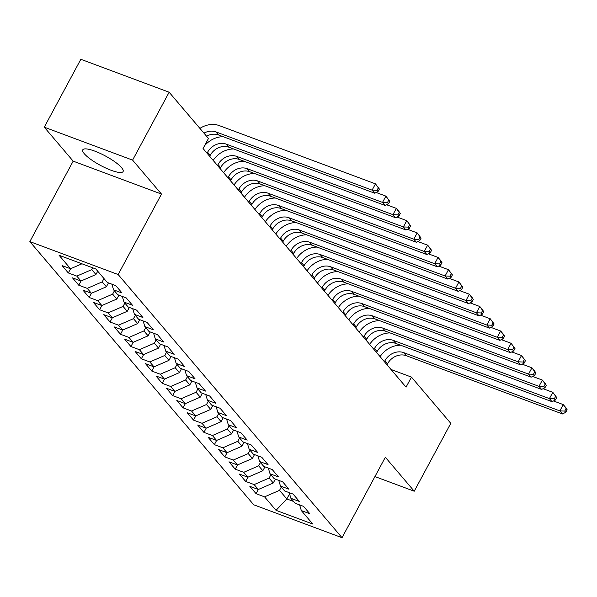 <?xml version="1.0" encoding="UTF-8"?>
<svg xmlns="http://www.w3.org/2000/svg" width="597" height="597" viewBox="0 0 597 597"><rect width="100%" height="100%" fill="white"/><g stroke="black" fill="none" stroke-linecap="round" stroke-linejoin="round"><path stroke-width="0.9" d="M121.549 167.63A22.895 5.313 -151.7 0 0 100.02 153.302A22.895 5.313 -151.7 0 0 82.774 149.832A22.895 5.313 -151.7 0 0 84.319 153.75A22.895 5.313 -151.7 0 0 105.848 168.078A22.895 5.313 -151.7 0 0 123.094 171.548A22.895 5.313 -151.7 0 0 121.549 167.63M29.85 241.606L253.703 504.771L342.021 537.71L118.161 274.538L29.85 241.606L73.17 161.145L161.488 194.085L132.594 160.115L44.275 127.176L73.17 161.145M44.275 127.176L80.834 59.29L169.145 92.229L132.594 160.115M289.552 493.883L286.829 498.943L276.038 510.338L312.798 524.047L301.321 510.562L309.798 513.718L303.537 506.36L295.067 503.204L290.896 498.294L299.366 501.458L293.105 494.1L284.635 490.935L280.463 486.033L288.933 489.197L282.672 481.839L274.202 478.675L270.031 473.772L278.5 476.928L272.247 469.57L263.77 466.414L259.598 461.511L268.075 464.667L261.814 457.309L253.337 454.153L249.165 449.243L257.643 452.407L251.382 445.049L242.912 441.884L238.733 436.982L247.21 440.138L240.949 432.78L232.479 429.624L228.308 424.721L236.778 427.877L230.517 420.519L222.047 417.363L217.875 412.452L226.345 415.616L220.092 408.258L211.614 405.094L207.443 400.191L215.913 403.348L209.659 395.99L201.182 392.833L197.01 387.931L205.487 391.087L199.226 383.729L190.749 380.573L186.577 375.662L195.055 378.826L188.794 371.468L180.324 368.304L176.152 363.401L184.622 366.558L178.361 359.2L169.891 356.043L165.72 351.14L174.19 354.297L167.929 346.939L159.459 343.782L155.287 338.872L163.757 342.036L157.504 334.678L149.026 331.514L144.855 326.611L153.332 329.768L147.071 322.41L138.594 319.253L134.422 314.35L142.899 317.507L136.638 310.149L128.168 306.992L123.989 302.082L132.467 305.246L126.206 297.888L117.736 294.724L113.564 289.821L122.034 292.978L115.773 285.62L107.303 282.463L95.826 268.971L59.073 255.262L70.543 268.754L62.073 265.59L68.327 272.948L76.804 276.113L80.976 281.015L72.506 277.859L78.759 285.217L87.237 288.373L91.408 293.284L82.931 290.12L89.192 297.478L97.669 300.642L101.841 305.545L93.363 302.38L99.624 309.739L108.094 312.903L112.273 317.805L103.796 314.649L110.057 322.007L118.527 325.164L122.698 330.074L114.228 326.91L120.49 334.268L128.959 337.432L133.131 342.335L124.661 339.171L130.915 346.529L139.392 349.693L143.564 354.596L135.094 351.439L141.347 358.797L149.825 361.954L153.996 366.864L145.519 363.7L151.78 371.058L160.25 374.222L164.429 379.125L155.951 375.961L162.212 383.319L170.682 386.483L174.854 391.386L166.384 388.229L172.645 395.587L181.115 398.744L185.286 403.654L176.816 400.49L183.07 407.848L191.547 411.012L195.719 415.915L187.249 412.751L193.503 420.109L201.98 423.273L206.152 428.176L197.674 425.019L203.935 432.377L212.413 435.534L216.584 440.444L208.107 437.28L214.368 444.638L222.838 447.802L227.017 452.705L218.539 449.541L224.8 456.899L233.27 460.063L237.442 464.966L228.972 461.809L235.233 469.167L243.703 472.324L247.874 477.227L239.404 474.07L245.658 481.428L254.135 484.585L258.307 489.495L249.837 486.331L256.091 493.689L258.367 489.465M276.038 510.338L264.568 496.853L256.091 493.689M169.145 92.229L208.472 138.459L203.055 148.519L406.05 387.162L411.46 377.103L391.005 369.468M275.366 479.107L273.269 482.995L269.098 478.093L270.881 474.772M258.307 489.495L273.269 482.995M254.135 484.585L269.098 478.093M301.321 510.562L299.604 504.898M264.934 466.847L262.837 470.734L258.665 465.832L260.449 462.511M247.874 477.227L262.837 470.734M243.703 472.324L258.665 465.832M290.896 498.294L289.172 492.629M254.501 454.586L252.404 458.474L248.233 453.563L250.024 450.25M237.442 464.966L252.404 458.474M233.27 460.063L248.233 453.563M280.463 486.033L278.739 480.369M244.069 442.317L241.979 446.205L237.8 441.302L239.591 437.982M227.017 452.705L241.979 446.205M222.838 447.802L237.8 441.302M270.031 473.772L268.314 468.108M233.636 430.056L231.546 433.944L227.375 429.042L229.158 425.721M216.584 440.444L231.546 433.944M212.413 435.534L227.375 429.042M259.598 461.511L257.882 455.839M223.211 417.796L221.114 421.683L216.942 416.773L218.726 413.46M206.152 428.176L221.114 421.683M201.98 423.273L216.942 416.773M249.165 449.243L247.449 443.578M212.778 405.527L210.681 409.415L206.51 404.512L208.293 401.191M195.719 415.915L210.681 409.415M191.547 411.012L206.51 404.512M238.733 436.982L237.016 431.318M202.346 393.266L200.249 397.154L196.077 392.251L197.868 388.931M185.286 403.654L200.249 397.154M181.115 398.744L196.077 392.251M228.308 424.721L226.584 419.049M191.913 381.005L189.816 384.893L185.645 379.983L187.436 376.67M174.854 391.386L189.816 384.893M170.682 386.483L185.645 379.983M217.875 412.452L216.151 406.788M181.481 368.737L179.391 372.625L175.22 367.722L177.003 364.401M164.429 379.125L179.391 372.625M160.25 374.222L175.22 367.722M207.443 400.191L205.726 394.527M171.048 356.476L168.958 360.364L164.787 355.461L166.57 352.14M153.996 366.864L168.958 360.364M149.825 361.954L164.787 355.461M197.01 387.931L195.294 382.259M160.623 344.215L158.526 348.103L154.354 343.193L156.138 339.88M143.564 354.596L158.526 348.103M139.392 349.693L154.354 343.193M186.577 375.662L184.861 369.998M150.19 331.947L148.093 335.835L143.922 330.932L145.705 327.611M133.131 342.335L148.093 335.835M128.959 337.432L143.922 330.932M176.152 363.401L174.428 357.737M139.758 319.686L137.661 323.574L133.489 318.671L135.28 315.35M122.698 330.074L137.661 323.574M118.527 325.164L133.489 318.671M165.72 351.14L163.996 345.469M129.325 307.425L127.236 311.313L123.057 306.403L124.848 303.089M112.273 317.805L127.236 311.313M108.094 312.903L123.057 306.403M155.287 338.872L153.571 333.208M118.893 295.157L116.803 299.045L112.632 294.142L114.415 290.821M101.841 305.545L116.803 299.045M97.669 300.642L112.632 294.142M144.855 326.611L143.138 320.947M108.467 282.896L106.37 286.784L102.199 281.881L103.982 278.56M91.408 293.284L106.37 286.784M87.237 288.373L102.199 281.881M134.422 314.35L132.706 308.679M97.729 271.202L95.938 274.523L91.766 269.613L92.736 267.822M80.976 281.015L95.938 274.523M76.804 276.113L91.766 269.613M123.989 302.082L122.273 296.418M70.543 268.754L81.953 263.799M113.564 289.821L111.84 284.157M374.938 476.57L414.236 491.219L450.787 423.333L411.46 377.103M161.488 194.085L118.161 274.538M414.236 491.219L385.341 457.25L342.021 537.71M281.314 487.04L279.53 490.353L286.829 498.943L293.582 501.458M264.568 496.853L279.53 490.353M68.327 272.948L70.603 268.725M78.759 285.217L81.035 280.993M89.192 297.478L91.468 293.254M99.624 309.739L101.9 305.515M110.057 322.007L112.333 317.783M120.49 334.268L122.758 330.044M130.915 346.529L133.191 342.305M141.347 358.797L143.623 354.573M151.78 371.058L154.056 366.834M162.212 383.319L164.488 379.095M172.645 395.587L174.914 391.363M183.07 407.848L185.346 403.624M193.503 420.109L195.779 415.885M203.935 432.377L206.211 428.153M214.368 444.638L216.644 440.414M224.8 456.899L227.076 452.675M235.233 469.167L237.502 464.944M245.658 481.428L247.934 477.204M203.958 133.153A14.679 12.276 139.6 0 1 215.868 131.885L372.088 190.144L375.476 183.861L219.256 125.594A22.014 18.41 -40.4 0 0 199.905 128.392M206.569 136.22A14.679 12.276 139.6 0 1 218.48 134.944L374.7 193.212L372.088 190.144L376.991 190.331L378.035 191.562L379.386 189.048L378.341 187.824L376.991 190.331M378.341 187.824L375.476 183.861L379.386 189.048M374.7 193.212L378.035 191.562M209.681 156.302L210.204 155.332A14.679 12.276 139.6 0 1 228.905 147.213L385.132 205.472L382.52 202.405L385.908 196.122L376.162 192.488M207.077 153.235L207.599 152.265A14.679 12.276 139.6 0 1 226.3 144.146L382.52 202.405L387.423 202.599L388.468 203.823L389.819 201.308L388.774 200.085L387.423 202.599M388.774 200.085L385.908 196.122L389.819 201.308M223.211 136.713A22.014 18.41 -40.4 0 0 204.525 145.787M385.132 205.472L388.468 203.823M220.114 168.57L220.636 167.593A14.679 12.276 139.6 0 1 239.337 159.474L395.557 217.733L392.953 214.666L396.341 208.383L386.595 204.749M217.502 165.503L218.032 164.526A14.679 12.276 139.6 0 1 236.733 156.407L392.953 214.666L397.856 214.86L398.893 216.084L400.251 213.577L399.206 212.345L397.856 214.86M399.206 212.345L396.341 208.383L398.945 211.45L400.251 213.577M233.643 148.974A22.014 18.41 -40.4 0 0 213.181 160.421M395.557 217.733L398.893 216.084M230.546 180.831L231.069 179.861A14.679 12.276 139.6 0 1 249.77 171.735L405.99 230.002L403.385 226.935L406.766 220.644L397.02 217.01M227.935 177.764L228.457 176.794A14.679 12.276 139.6 0 1 247.165 168.675L403.385 226.935L408.288 227.121L409.326 228.352L410.684 225.838L409.639 224.614L408.288 227.121M409.639 224.614L406.766 220.644L410.684 225.838M244.069 161.242A22.014 18.41 -40.4 0 0 223.614 172.69M405.99 230.002L409.326 228.352M240.972 193.092L241.501 192.122A14.679 12.276 139.6 0 1 260.202 184.003L416.422 242.263L413.818 239.196L417.199 232.912L407.452 229.278M238.367 190.025L238.89 189.055A14.679 12.276 139.6 0 1 257.591 180.936L413.818 239.196L418.713 239.39L419.758 240.613L421.116 238.099L420.072 236.875L418.713 239.39M420.072 236.875L417.199 232.912L421.116 238.099M254.501 173.503A22.014 18.41 -40.4 0 0 234.046 184.951M416.422 242.263L419.758 240.613M251.404 205.361L251.927 204.383A14.679 12.276 139.6 0 1 270.635 196.264L426.855 254.523L424.243 251.456L427.631 245.173L417.885 241.539M248.8 202.293L249.322 201.316A14.679 12.276 139.6 0 1 268.023 193.197L424.243 251.456L429.146 251.65L430.191 252.874L431.541 250.359L430.504 249.136L429.146 251.65M430.504 249.136L427.631 245.173L430.236 248.24L431.541 250.359M264.934 185.764A22.014 18.41 -40.4 0 0 244.479 197.211M426.855 254.523L430.191 252.874M261.837 217.621L262.359 216.651A14.679 12.276 139.6 0 1 281.068 208.525L437.288 266.792L434.676 263.725L438.064 257.434L428.318 253.8M259.232 214.554L259.755 213.584A14.679 12.276 139.6 0 1 278.456 205.465L434.676 263.725L439.579 263.911L440.623 265.143L441.974 262.628L440.929 261.396L439.579 263.911M440.929 261.396L438.064 257.434L440.668 260.501L441.974 262.628M275.366 198.032A22.014 18.41 -40.4 0 0 254.912 209.48M437.288 266.792L440.623 265.143M272.269 229.882L272.792 228.912A14.679 12.276 139.6 0 1 291.493 220.793L447.72 279.053L445.108 275.986L448.496 269.702L438.75 266.068M269.657 226.815L270.187 225.845A14.679 12.276 139.6 0 1 288.888 217.726L445.108 275.986L450.011 276.18L451.056 277.404L452.407 274.889L451.362 273.665L450.011 276.18M451.362 273.665L448.496 269.702L452.407 274.889M285.799 210.293A22.014 18.41 -40.4 0 0 265.344 221.741M447.72 279.053L451.056 277.404M282.702 242.151L283.224 241.173A14.679 12.276 139.6 0 1 301.925 233.054L458.145 291.314L455.541 288.247L458.921 281.963L449.183 278.329M280.09 239.084L280.612 238.106A14.679 12.276 139.6 0 1 299.321 229.987L455.541 288.247L460.444 288.441L461.481 289.664L462.839 287.15L461.794 285.926L460.444 288.441M461.794 285.926L458.921 281.963L462.839 287.15M296.231 222.554A22.014 18.41 -40.4 0 0 275.769 234.002M458.145 291.314L461.481 289.664M293.134 254.412L293.657 253.441A14.679 12.276 139.6 0 1 312.358 245.315L468.578 303.582L465.973 300.515L469.354 294.224L459.608 290.59M290.523 251.344L291.045 250.374A14.679 12.276 139.6 0 1 309.753 242.248L465.973 300.515L470.869 300.701L471.914 301.933L473.272 299.418L472.227 298.187L470.869 300.701M472.227 298.187L469.354 294.224L471.966 297.291L473.272 299.418M306.657 234.815A22.014 18.41 -40.4 0 0 286.202 246.27M468.578 303.582L471.914 301.933M303.56 266.672L304.089 265.702A14.679 12.276 139.6 0 1 322.79 257.583L479.01 315.843L476.406 312.776L479.787 306.492L470.04 302.858M300.955 263.605L301.478 262.635A14.679 12.276 139.6 0 1 320.179 254.516L476.406 312.776L481.301 312.97L482.346 314.194L483.697 311.679L482.66 310.455L481.301 312.97M482.66 310.455L479.787 306.492L482.398 309.559L483.697 311.679M317.089 247.083A22.014 18.41 -40.4 0 0 296.634 258.531M479.01 315.843L482.346 314.194M313.992 278.941L314.515 277.963A14.679 12.276 139.6 0 1 333.223 269.844L489.443 328.104L486.831 325.037L490.219 318.753L480.473 315.119M311.388 275.874L311.91 274.896A14.679 12.276 139.6 0 1 330.611 266.777L486.831 325.037L491.734 325.231L492.779 326.455L494.129 323.94L493.085 322.716L491.734 325.231M493.085 322.716L490.219 318.753L494.129 323.94M327.522 259.344A22.014 18.41 -40.4 0 0 307.067 270.792M489.443 328.104L492.779 326.455M324.425 291.202L324.947 290.224A14.679 12.276 139.6 0 1 343.648 282.105L499.876 340.372L497.264 337.305L500.652 331.014L490.906 327.38M321.82 288.135L322.343 287.164A14.679 12.276 139.6 0 1 341.044 279.038L497.264 337.305L502.167 337.492L503.211 338.723L504.562 336.208L503.517 334.977L502.167 337.492M503.517 334.977L500.652 331.014L503.256 334.081L504.562 336.208M337.954 271.605A22.014 18.41 -40.4 0 0 317.5 283.06M499.876 340.372L503.211 338.723M334.857 303.463L335.38 302.492A14.679 12.276 139.6 0 1 354.081 294.373L510.301 352.633L507.696 349.566L511.084 343.282L501.338 339.648M332.245 300.395L332.775 299.425A14.679 12.276 139.6 0 1 351.476 291.306L507.696 349.566L512.599 349.76L513.636 350.984L514.995 348.469L513.95 347.245L512.599 349.76M513.95 347.245L511.084 343.282L514.995 348.469M348.387 283.873A22.014 18.41 -40.4 0 0 327.925 295.321M510.301 352.633L513.636 350.984M345.29 315.731L345.812 314.753A14.679 12.276 139.6 0 1 364.513 306.634L520.733 364.894L518.129 361.827L521.509 355.543L511.763 351.909M342.678 312.664L343.2 311.686A14.679 12.276 139.6 0 1 361.909 303.567L518.129 361.827L523.032 362.021L524.069 363.245L525.427 360.73L524.382 359.506L523.032 362.021M524.382 359.506L521.509 355.543L525.427 360.73M358.812 296.134A22.014 18.41 -40.4 0 0 338.357 307.582M520.733 364.894L524.069 363.245M355.715 327.992L356.245 327.014A14.679 12.276 139.6 0 1 374.946 318.895L531.166 377.162L528.561 374.095L531.942 367.804L522.196 364.17M353.111 324.925L353.633 323.955A14.679 12.276 139.6 0 1 372.334 315.828L528.561 374.095L533.457 374.282L534.502 375.513L535.86 372.998L534.815 371.767L533.457 374.282M534.815 371.767L531.942 367.804L534.554 370.871L535.86 372.998M369.245 308.395A22.014 18.41 -40.4 0 0 348.79 319.843M531.166 377.162L534.502 375.513M366.148 340.253L366.67 339.283A14.679 12.276 139.6 0 1 385.378 331.163L541.598 389.423L538.987 386.356L542.374 380.073L532.628 376.438M363.543 337.186L364.066 336.215A14.679 12.276 139.6 0 1 382.767 328.096L538.987 386.356L543.889 386.55L544.934 387.774L546.285 385.259L545.248 384.035L543.889 386.55M545.248 384.035L542.374 380.073L544.979 383.14L546.285 385.259M379.677 320.664A22.014 18.41 -40.4 0 0 359.222 332.111M541.598 389.423L544.934 387.774M376.58 352.521L377.103 351.543A14.679 12.276 139.6 0 1 395.811 343.424L552.031 401.684L549.419 398.617L552.807 392.333L543.061 388.699M373.976 349.454L374.498 348.476A14.679 12.276 139.6 0 1 393.199 340.357L549.419 398.617L554.322 398.811L555.367 400.035L556.717 397.52L555.673 396.296L554.322 398.811M555.673 396.296L552.807 392.333L556.717 397.52M390.11 332.925A22.014 18.41 -40.4 0 0 369.655 344.372M552.031 401.684L555.367 400.035M387.013 364.782L387.535 363.804A14.679 12.276 139.6 0 1 406.236 355.685L562.464 413.952L559.852 410.885L563.24 404.594L553.494 400.96M384.401 361.715L384.931 360.745A14.679 12.276 139.6 0 1 403.632 352.618L559.852 410.885L564.755 411.072L565.799 412.303L567.15 409.788L566.105 408.557L564.755 411.072M566.105 408.557L563.24 404.594L565.844 407.661L567.15 409.788M400.542 345.185A22.014 18.41 -40.4 0 0 380.088 356.633M562.464 413.952L565.799 412.303M215.868 131.885L218.48 134.944M207.599 152.265L210.204 155.332M226.3 144.146L228.905 147.213M218.032 164.526L220.636 167.593M236.733 156.407L239.337 159.474M228.457 176.794L231.069 179.861M247.165 168.675L249.77 171.735M238.89 189.055L241.501 192.122M257.591 180.936L260.202 184.003M249.322 201.316L251.927 204.383M268.023 193.197L270.635 196.264M259.755 213.584L262.359 216.651M278.456 205.465L281.068 208.525M270.187 225.845L272.792 228.912M288.888 217.726L291.493 220.793M280.612 238.106L283.224 241.173M299.321 229.987L301.925 233.054M291.045 250.374L293.657 253.441M309.753 242.248L312.358 245.315M301.478 262.635L304.089 265.702M320.179 254.516L322.79 257.583M311.91 274.896L314.515 277.963M330.611 266.777L333.223 269.844M322.343 287.164L324.947 290.224M341.044 279.038L343.648 282.105M332.775 299.425L335.38 302.492M351.476 291.306L354.081 294.373M343.2 311.686L345.812 314.753M361.909 303.567L364.513 306.634M353.633 323.955L356.245 327.014M372.334 315.828L374.946 318.895M364.066 336.215L366.67 339.283M382.767 328.096L385.378 331.163M374.498 348.476L377.103 351.543M393.199 340.357L395.811 343.424M384.931 360.745L387.535 363.804M403.632 352.618L406.236 355.685"/></g></svg>
